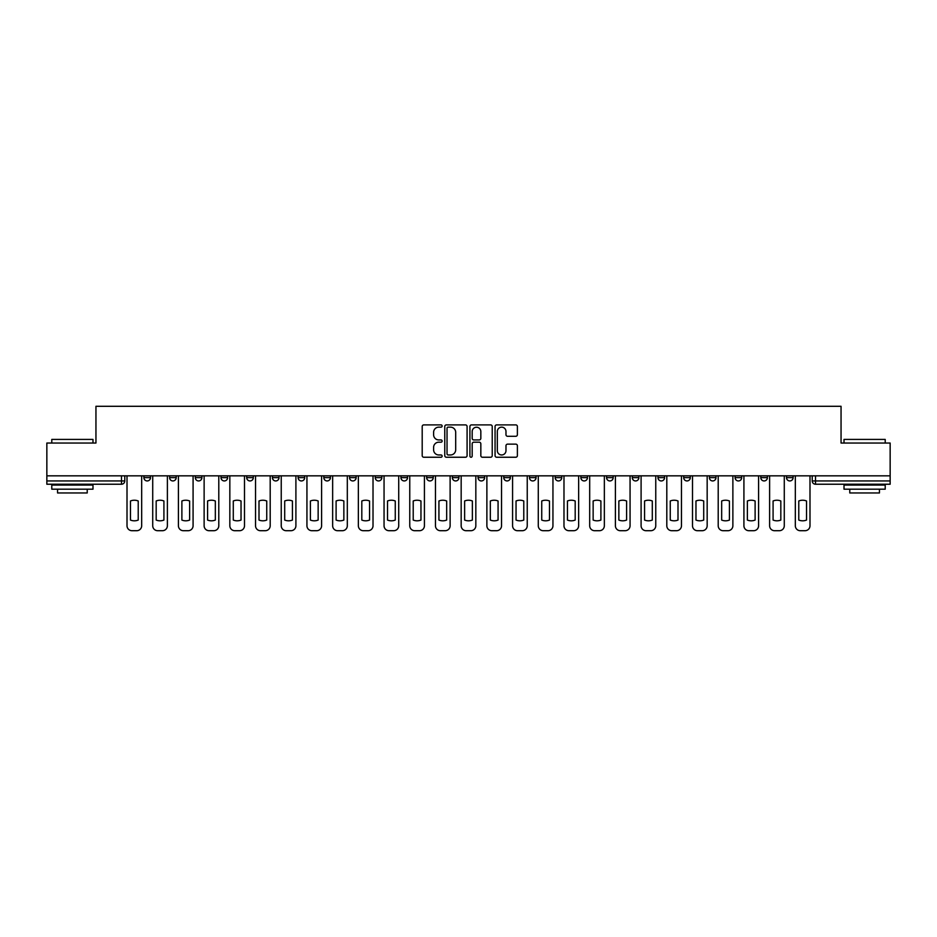 <?xml version="1.0" encoding="UTF-8"?>
<svg xmlns="http://www.w3.org/2000/svg" width="937" height="937" viewBox="0 0 937 937"><rect width="100%" height="100%" fill="white"/><g stroke="black" fill="none" stroke-linecap="round" stroke-linejoin="round"><path stroke-width="1.41" d="M442.135 426.019A1.136 1.136 0 0 0 441.011 424.894L423.817 424.894A1.616 1.616 0 0 0 422.2 426.511L422.2 455.616A1.616 1.616 0 0 0 423.817 457.244L441.011 457.244A1.136 1.136 0 0 0 442.135 456.108A1.136 1.136 0 0 0 441.011 454.972L438.785 454.972A5.177 5.177 0 0 1 433.608 449.795L433.608 447.371A5.177 5.177 0 0 1 438.785 442.194L441.011 442.194A1.136 1.136 0 0 0 442.135 441.069A1.136 1.136 0 0 0 441.011 439.933L438.785 439.933A5.177 5.177 0 0 1 433.608 434.756L433.608 432.332A5.177 5.177 0 0 1 438.785 427.155L441.011 427.155A1.136 1.136 0 0 0 442.135 426.019M786.506 477.647L786.506 475.832L786.506 477.647A3.291 3.291 0 0 0 789.809 480.939A3.291 3.291 0 0 1 786.506 477.647L793.1 477.647A3.291 3.291 0 0 1 789.809 480.939A3.291 3.291 0 0 0 793.1 477.647L793.1 475.832M760.809 475.832L760.809 477.647L767.391 477.647A3.291 3.291 0 0 1 764.1 480.939A3.291 3.291 0 0 1 760.809 477.647L760.809 475.832M657.985 477.647L657.985 475.832L657.985 477.647A3.291 3.291 0 0 0 661.288 480.939A3.291 3.291 0 0 1 657.985 477.647L664.579 477.647A3.291 3.291 0 0 1 661.288 480.939A3.291 3.291 0 0 0 664.579 477.647L664.579 475.832L664.579 477.647M426.651 475.832L426.651 477.647L433.234 477.647A3.291 3.291 0 0 1 429.942 480.939A3.291 3.291 0 0 1 426.651 477.647L426.651 475.832M349.536 475.832L349.536 477.647L356.13 477.647A3.291 3.291 0 0 1 352.827 480.939A3.291 3.291 0 0 1 349.536 477.647L349.536 475.832M298.13 475.832L298.13 477.647L304.712 477.647A3.291 3.291 0 0 1 301.421 480.939A3.291 3.291 0 0 1 298.13 477.647L298.13 475.832M272.421 475.832L272.421 477.647L279.015 477.647A3.291 3.291 0 0 1 275.712 480.939A3.291 3.291 0 0 1 272.421 477.647L272.421 475.832M221.015 475.832L221.015 477.647L227.609 477.647A3.291 3.291 0 0 1 224.306 480.939A3.291 3.291 0 0 1 221.015 477.647L221.015 475.832M515.772 436.291A1.616 1.616 0 0 0 517.388 434.674L517.388 426.511A1.616 1.616 0 0 0 515.772 424.894L496.68 424.894A1.616 1.616 0 0 0 495.064 426.511L495.064 455.616A1.616 1.616 0 0 0 496.68 457.244L515.772 457.244A1.616 1.616 0 0 0 517.388 455.616L517.388 445.754A1.616 1.616 0 0 0 515.772 444.138L507.596 444.138A1.616 1.616 0 0 0 505.98 445.754L505.98 450.65A4.322 4.322 0 0 1 501.658 454.972A4.322 4.322 0 0 1 497.324 450.65L497.324 431.488A4.322 4.322 0 0 1 501.658 427.155A4.322 4.322 0 0 1 505.98 431.488L505.98 434.674A1.616 1.616 0 0 0 507.596 436.291L515.772 436.291M46.85 475.832L46.85 443.037L95.949 443.037L95.949 406.295L841.051 406.295L841.051 443.037L890.15 443.037L890.15 475.832L46.85 475.832L46.85 480.939L124.785 480.939L124.785 475.832L124.785 480.939A3.291 3.291 0 0 1 121.494 484.23L46.85 484.23L46.85 480.939M467.083 426.511A1.616 1.616 0 0 0 465.466 424.894L446.387 424.894A1.616 1.616 0 0 0 444.77 426.511L444.77 455.616A1.616 1.616 0 0 0 446.387 457.244L465.466 457.244A1.616 1.616 0 0 0 467.083 455.616L467.083 426.511M471.534 424.894L490.613 424.894A1.616 1.616 0 0 1 492.23 426.511L492.23 455.616A1.616 1.616 0 0 1 490.613 457.244L482.45 457.244A1.616 1.616 0 0 1 480.833 455.616L480.833 443.81A1.616 1.616 0 0 0 479.217 442.194L473.794 442.194A1.616 1.616 0 0 0 472.178 443.81L472.178 456.108A1.136 1.136 0 0 1 471.042 457.244A1.136 1.136 0 0 1 469.917 456.108L469.917 426.511A1.616 1.616 0 0 1 471.534 424.894M812.215 475.832L812.215 480.939L890.15 480.939L890.15 484.23L815.506 484.23A3.291 3.291 0 0 1 812.215 480.939L812.215 475.832M890.15 475.832L890.15 480.939M767.391 475.832L767.391 477.647L767.391 475.832M735.1 475.832L735.1 477.647L741.694 477.647L741.694 475.832L741.694 477.647A3.291 3.291 0 0 1 738.391 480.939A3.291 3.291 0 0 1 735.1 477.647A3.291 3.291 0 0 0 738.391 480.939M715.985 475.832L715.985 477.647A3.291 3.291 0 0 1 712.694 480.939A3.291 3.291 0 0 1 709.391 477.647L715.985 477.647M709.391 475.832L709.391 477.647M683.694 475.832L683.694 477.647L690.288 477.647L690.288 475.832L690.288 477.647A3.291 3.291 0 0 1 686.985 480.939A3.291 3.291 0 0 1 683.694 477.647A3.291 3.291 0 0 0 686.985 480.939M632.288 475.832L632.288 477.647L638.87 477.647L638.87 475.832L638.87 477.647A3.291 3.291 0 0 1 635.579 480.939A3.291 3.291 0 0 1 632.288 477.647A3.291 3.291 0 0 0 635.579 480.939M613.173 477.647L613.173 475.832L613.173 477.647A3.291 3.291 0 0 1 609.87 480.939A3.291 3.291 0 0 1 606.579 477.647L613.173 477.647A3.291 3.291 0 0 1 609.87 480.939M606.579 475.832L606.579 477.647M587.464 475.832L587.464 477.647A3.291 3.291 0 0 1 584.173 480.939A3.291 3.291 0 0 1 580.87 477.647L587.464 477.647A3.291 3.291 0 0 1 584.173 480.939M580.87 475.832L580.87 477.647M561.755 475.832L561.755 477.647A3.291 3.291 0 0 1 558.464 480.939A3.291 3.291 0 0 1 555.172 477.647L561.755 477.647M555.172 475.832L555.172 477.647M536.058 475.832L536.058 477.647A3.291 3.291 0 0 1 532.766 480.939A3.291 3.291 0 0 1 529.464 477.647L536.058 477.647M529.464 475.832L529.464 477.647M510.349 475.832L510.349 477.647A3.291 3.291 0 0 1 507.058 480.939A3.291 3.291 0 0 1 503.766 477.647L510.349 477.647M503.766 475.832L503.766 477.647M484.652 475.832L484.652 477.647A3.291 3.291 0 0 1 481.349 480.939A3.291 3.291 0 0 1 478.057 477.647A3.291 3.291 0 0 0 481.349 480.939M478.057 475.832L478.057 477.647L484.652 477.647M458.943 475.832L458.943 477.647A3.291 3.291 0 0 1 455.651 480.939A3.291 3.291 0 0 1 452.348 477.647A3.291 3.291 0 0 0 455.651 480.939M452.348 475.832L452.348 477.647L458.943 477.647M433.234 475.832L433.234 477.647A3.291 3.291 0 0 1 429.942 480.939M407.536 475.832L407.536 477.647A3.291 3.291 0 0 1 404.234 480.939A3.291 3.291 0 0 1 400.942 477.647L407.536 477.647M400.942 475.832L400.942 477.647M381.827 475.832L381.827 477.647A3.291 3.291 0 0 1 378.536 480.939A3.291 3.291 0 0 1 375.245 477.647L381.827 477.647L381.827 475.832M375.245 475.832L375.245 477.647M356.13 475.832L356.13 477.647M330.421 475.832L330.421 477.647A3.291 3.291 0 0 1 327.13 480.939A3.291 3.291 0 0 1 323.827 477.647L330.421 477.647L330.421 475.832M323.827 475.832L323.827 477.647M304.712 475.832L304.712 477.647L304.712 475.832M279.015 477.647L279.015 475.832L279.015 477.647A3.291 3.291 0 0 1 275.712 480.939M253.306 475.832L253.306 477.647A3.291 3.291 0 0 1 250.015 480.939A3.291 3.291 0 0 1 246.712 477.647A3.291 3.291 0 0 0 250.015 480.939A3.291 3.291 0 0 0 253.306 477.647L253.306 475.832M246.712 475.832L246.712 477.647L253.306 477.647M227.609 475.832L227.609 477.647M201.9 475.832L201.9 477.647A3.291 3.291 0 0 1 198.609 480.939A3.291 3.291 0 0 1 195.306 477.647A3.291 3.291 0 0 0 198.609 480.939A3.291 3.291 0 0 0 201.9 477.647L195.306 477.647L195.306 475.832M169.609 475.832L169.609 477.647L176.191 477.647L176.191 475.832L176.191 477.647A3.291 3.291 0 0 1 172.9 480.939A3.291 3.291 0 0 1 169.609 477.647A3.291 3.291 0 0 0 172.9 480.939M143.9 475.832L143.9 477.647L150.494 477.647L150.494 475.832L150.494 477.647A3.291 3.291 0 0 1 147.191 480.939A3.291 3.291 0 0 1 143.9 477.647A3.291 3.291 0 0 0 147.191 480.939M121.494 475.832L121.494 484.23A3.291 3.291 0 0 0 124.785 480.939M448.167 427.155A1.136 1.136 0 0 0 447.031 428.291L447.031 453.848A1.136 1.136 0 0 0 448.167 454.972L450.51 454.972A5.177 5.177 0 0 0 455.687 449.795L455.687 432.332A5.177 5.177 0 0 0 450.51 427.155L448.167 427.155M480.833 431.559A4.322 4.322 0 0 0 476.511 427.237A4.322 4.322 0 0 0 472.178 431.559L472.178 438.317A1.616 1.616 0 0 0 473.794 439.933L479.217 439.933A1.616 1.616 0 0 0 480.833 438.317L480.833 431.559M130.477 500.979L130.477 520.058L130.477 500.979A10.295 10.295 0 0 1 138.219 500.979A10.295 10.295 0 0 0 130.477 500.979M138.219 520.058L138.219 500.979L138.219 520.058A10.295 10.295 0 0 1 130.477 520.058M127.01 525.762L127.01 475.832L127.01 525.762A4.943 4.943 0 0 0 131.953 530.705L136.732 530.705A4.943 4.943 0 0 0 141.674 525.762L141.674 475.832L141.674 525.762M131.953 530.705L136.732 530.705M156.174 500.979L156.174 520.058L156.174 500.979A10.295 10.295 0 0 1 163.916 500.979L163.916 520.058A10.295 10.295 0 0 1 156.174 520.058M152.719 525.762L152.719 475.832L152.719 525.762A4.943 4.943 0 0 0 157.662 530.705L162.441 530.705A4.943 4.943 0 0 0 167.383 525.762L167.383 475.832L167.383 525.762M181.883 500.979L181.883 520.058A10.295 10.295 0 0 0 189.625 520.058A10.295 10.295 0 0 1 181.883 520.058L181.883 500.979A10.295 10.295 0 0 1 189.625 500.979L189.625 520.058L189.625 500.979M178.417 525.762L178.417 475.832L178.417 525.762A4.943 4.943 0 0 0 183.359 530.705L188.138 530.705A4.943 4.943 0 0 0 193.081 525.762L193.081 475.832L193.081 525.762M163.916 500.979L163.916 520.058M157.662 530.705L162.441 530.705M183.359 530.705L188.138 530.705M51.793 439.418L92.986 439.418L51.793 439.418L51.793 443.037M92.986 489.184L51.793 489.184L51.793 485.061L92.986 485.061L92.986 489.184M87.223 489.184L87.223 492.967L57.555 492.967L57.555 489.184M844.014 439.418L885.207 439.418L844.014 439.418L844.014 443.037M885.207 489.184L844.014 489.184L844.014 485.061L885.207 485.061L885.207 489.184M879.445 489.184L879.445 492.967L849.777 492.967L849.777 489.184M207.581 500.979L207.581 520.058A10.295 10.295 0 0 0 215.334 520.058A10.295 10.295 0 0 1 207.581 520.058L207.581 500.979A10.295 10.295 0 0 1 215.334 500.979L215.334 520.058L215.334 500.979M204.125 525.762L204.125 475.832L204.125 525.762A4.943 4.943 0 0 0 209.068 530.705L213.847 530.705A4.943 4.943 0 0 0 218.79 525.762L218.79 475.832L218.79 525.762M233.29 500.979L233.29 520.058L233.29 500.979A10.295 10.295 0 0 1 241.032 500.979L241.032 520.058A10.295 10.295 0 0 1 233.29 520.058M229.834 525.762L229.834 475.832L229.834 525.762A4.943 4.943 0 0 0 234.777 530.705L239.556 530.705A4.943 4.943 0 0 0 244.498 525.762L244.498 475.832L244.498 525.762M258.999 500.979L258.999 520.058L258.999 500.979A10.295 10.295 0 0 1 266.74 500.979L266.74 520.058A10.295 10.295 0 0 1 258.999 520.058M255.532 525.762L255.532 475.832L255.532 525.762A4.943 4.943 0 0 0 260.474 530.705L265.253 530.705A4.943 4.943 0 0 0 270.196 525.762L270.196 475.832L270.196 525.762M209.068 530.705L213.847 530.705M241.032 500.979L241.032 520.058M234.777 530.705L239.556 530.705M266.74 500.979L266.74 520.058M260.474 530.705L265.253 530.705M284.696 500.979L284.696 520.058L284.696 500.979A10.295 10.295 0 0 1 292.438 500.979L292.438 520.058A10.295 10.295 0 0 1 284.696 520.058M281.241 525.762L281.241 475.832L281.241 525.762A4.943 4.943 0 0 0 286.183 530.705L290.962 530.705A4.943 4.943 0 0 0 295.905 525.762L295.905 475.832L295.905 525.762M292.438 500.979L292.438 520.058M286.183 530.705L290.962 530.705M310.405 500.979L310.405 520.058L310.405 500.979A10.295 10.295 0 0 1 318.147 500.979L318.147 520.058A10.295 10.295 0 0 1 310.405 520.058M306.938 525.762L306.938 475.832L306.938 525.762A4.943 4.943 0 0 0 311.88 530.705L316.659 530.705A4.943 4.943 0 0 0 321.602 525.762L321.602 475.832L321.602 525.762M318.147 500.979L318.147 520.058M311.88 530.705L316.659 530.705M336.102 500.979L336.102 520.058L336.102 500.979A10.295 10.295 0 0 1 343.856 500.979L343.856 520.058A10.295 10.295 0 0 1 336.102 520.058M332.647 525.762L332.647 475.832L332.647 525.762A4.943 4.943 0 0 0 337.589 530.705L342.368 530.705A4.943 4.943 0 0 0 347.311 525.762L347.311 475.832L347.311 525.762M343.856 500.979L343.856 520.058M337.589 530.705L342.368 530.705M361.811 500.979L361.811 520.058L361.811 500.979A10.295 10.295 0 0 1 369.553 500.979L369.553 520.058A10.295 10.295 0 0 1 361.811 520.058M358.356 525.762L358.356 475.832L358.356 525.762A4.943 4.943 0 0 0 363.298 530.705L368.077 530.705A4.943 4.943 0 0 0 373.02 525.762L373.02 475.832L373.02 525.762M369.553 500.979L369.553 520.058M363.298 530.705L368.077 530.705M387.52 500.979L387.52 520.058L387.52 500.979A10.295 10.295 0 0 1 395.262 500.979L395.262 520.058A10.295 10.295 0 0 1 387.52 520.058M384.053 525.762L384.053 475.832L384.053 525.762A4.943 4.943 0 0 0 388.996 530.705L393.774 530.705A4.943 4.943 0 0 0 398.717 525.762L398.717 475.832L398.717 525.762M413.217 500.979L413.217 520.058A10.295 10.295 0 0 0 420.959 520.058A10.295 10.295 0 0 1 413.217 520.058L413.217 500.979A10.295 10.295 0 0 1 420.959 500.979L420.959 520.058L420.959 500.979M409.762 525.762L409.762 475.832L409.762 525.762A4.943 4.943 0 0 0 414.704 530.705L419.483 530.705A4.943 4.943 0 0 0 424.426 525.762L424.426 475.832L424.426 525.762M438.926 500.979L438.926 520.058L438.926 500.979A10.295 10.295 0 0 1 446.668 500.979L446.668 520.058A10.295 10.295 0 0 1 438.926 520.058M435.459 525.762L435.459 475.832L435.459 525.762A4.943 4.943 0 0 0 440.402 530.705L445.18 530.705A4.943 4.943 0 0 0 450.123 525.762L450.123 475.832L450.123 525.762M464.623 500.979L464.623 520.058A10.295 10.295 0 0 0 472.377 520.058A10.295 10.295 0 0 1 464.623 520.058L464.623 500.979A10.295 10.295 0 0 1 472.377 500.979L472.377 520.058L472.377 500.979M461.168 525.762L461.168 475.832L461.168 525.762A4.943 4.943 0 0 0 466.111 530.705L470.889 530.705A4.943 4.943 0 0 0 475.832 525.762L475.832 475.832L475.832 525.762M490.332 500.979L490.332 520.058A10.295 10.295 0 0 0 498.074 520.058A10.295 10.295 0 0 1 490.332 520.058L490.332 500.979A10.295 10.295 0 0 1 498.074 500.979L498.074 520.058L498.074 500.979M486.877 525.762L486.877 475.832L486.877 525.762A4.943 4.943 0 0 0 491.82 530.705L496.598 530.705A4.943 4.943 0 0 0 501.541 525.762L501.541 475.832L501.541 525.762M516.041 500.979L516.041 520.058L516.041 500.979A10.295 10.295 0 0 1 523.783 500.979L523.783 520.058A10.295 10.295 0 0 1 516.041 520.058M512.574 525.762L512.574 475.832L512.574 525.762A4.943 4.943 0 0 0 517.517 530.705L522.296 530.705A4.943 4.943 0 0 0 527.238 525.762L527.238 475.832L527.238 525.762M395.262 500.979L395.262 520.058M388.996 530.705L393.774 530.705M414.704 530.705L419.483 530.705M446.668 500.979L446.668 520.058M440.402 530.705L445.18 530.705M466.111 530.705L470.889 530.705M491.82 530.705L496.598 530.705M523.783 500.979L523.783 520.058M517.517 530.705L522.296 530.705M541.738 500.979L541.738 520.058L541.738 500.979A10.295 10.295 0 0 1 549.48 500.979L549.48 520.058A10.295 10.295 0 0 1 541.738 520.058M538.283 525.762L538.283 475.832L538.283 525.762A4.943 4.943 0 0 0 543.226 530.705L548.004 530.705A4.943 4.943 0 0 0 552.947 525.762L552.947 475.832L552.947 525.762M549.48 500.979L549.48 520.058M543.226 530.705L548.004 530.705M567.447 500.979L567.447 520.058L567.447 500.979A10.295 10.295 0 0 1 575.189 500.979L575.189 520.058A10.295 10.295 0 0 1 567.447 520.058M563.98 525.762L563.98 475.832L563.98 525.762A4.943 4.943 0 0 0 568.923 530.705L573.702 530.705A4.943 4.943 0 0 0 578.644 525.762L578.644 475.832L578.644 525.762M575.189 500.979L575.189 520.058M568.923 530.705L573.702 530.705M593.144 500.979L593.144 520.058L593.144 500.979A10.295 10.295 0 0 1 600.898 500.979L600.898 520.058A10.295 10.295 0 0 1 593.144 520.058M589.689 525.762L589.689 475.832L589.689 525.762A4.943 4.943 0 0 0 594.632 530.705L599.411 530.705A4.943 4.943 0 0 0 604.353 525.762L604.353 475.832L604.353 525.762M600.898 500.979L600.898 520.058M594.632 530.705L599.411 530.705M618.853 500.979L618.853 520.058L618.853 500.979A10.295 10.295 0 0 1 626.595 500.979L626.595 520.058A10.295 10.295 0 0 1 618.853 520.058M615.398 525.762L615.398 475.832L615.398 525.762A4.943 4.943 0 0 0 620.341 530.705L625.12 530.705A4.943 4.943 0 0 0 630.062 525.762L630.062 475.832L630.062 525.762M626.595 500.979L626.595 520.058M620.341 530.705L625.12 530.705M644.562 500.979L644.562 520.058A10.295 10.295 0 0 0 652.304 520.058A10.295 10.295 0 0 1 644.562 520.058L644.562 500.979A10.295 10.295 0 0 1 652.304 500.979L652.304 520.058L652.304 500.979M641.095 525.762L641.095 475.832L641.095 525.762A4.943 4.943 0 0 0 646.038 530.705L650.817 530.705A4.943 4.943 0 0 0 655.759 525.762L655.759 475.832L655.759 525.762M646.038 530.705L650.817 530.705M670.26 500.979L670.26 520.058A10.295 10.295 0 0 0 678.001 520.058A10.295 10.295 0 0 1 670.26 520.058L670.26 500.979A10.295 10.295 0 0 1 678.001 500.979L678.001 520.058L678.001 500.979M666.804 525.762L666.804 475.832L666.804 525.762A4.943 4.943 0 0 0 671.747 530.705L676.526 530.705A4.943 4.943 0 0 0 681.468 525.762L681.468 475.832L681.468 525.762M671.747 530.705L676.526 530.705M695.968 500.979L695.968 520.058L695.968 500.979A10.295 10.295 0 0 1 703.71 500.979L703.71 520.058A10.295 10.295 0 0 1 695.968 520.058M692.502 525.762L692.502 475.832L692.502 525.762A4.943 4.943 0 0 0 697.444 530.705L702.223 530.705A4.943 4.943 0 0 0 707.166 525.762L707.166 475.832L707.166 525.762M703.71 500.979L703.71 520.058M697.444 530.705L702.223 530.705M721.666 500.979L721.666 520.058L721.666 500.979A10.295 10.295 0 0 1 729.419 500.979L729.419 520.058A10.295 10.295 0 0 1 721.666 520.058M718.211 525.762L718.211 475.832L718.211 525.762A4.943 4.943 0 0 0 723.153 530.705L727.932 530.705A4.943 4.943 0 0 0 732.875 525.762L732.875 475.832L732.875 525.762M729.419 500.979L729.419 520.058M723.153 530.705L727.932 530.705M747.375 500.979L747.375 520.058L747.375 500.979A10.295 10.295 0 0 1 755.117 500.979L755.117 520.058A10.295 10.295 0 0 1 747.375 520.058M743.919 525.762L743.919 475.832L743.919 525.762A4.943 4.943 0 0 0 748.862 530.705L753.641 530.705A4.943 4.943 0 0 0 758.583 525.762L758.583 475.832L758.583 525.762M755.117 500.979L755.117 520.058M748.862 530.705L753.641 530.705M773.084 500.979L773.084 520.058L773.084 500.979A10.295 10.295 0 0 1 780.826 500.979L780.826 520.058A10.295 10.295 0 0 1 773.084 520.058M769.617 525.762L769.617 475.832L769.617 525.762A4.943 4.943 0 0 0 774.559 530.705L779.338 530.705A4.943 4.943 0 0 0 784.281 525.762L784.281 475.832L784.281 525.762M780.826 500.979L780.826 520.058M774.559 530.705L779.338 530.705M798.781 500.979L798.781 520.058L798.781 500.979A10.295 10.295 0 0 1 806.523 500.979L806.523 520.058A10.295 10.295 0 0 1 798.781 520.058M795.326 525.762L795.326 475.832L795.326 525.762A4.943 4.943 0 0 0 800.268 530.705L805.047 530.705A4.943 4.943 0 0 0 809.99 525.762L809.99 475.832L809.99 525.762M806.523 500.979L806.523 520.058M800.268 530.705L805.047 530.705M815.506 475.832L815.506 484.23M92.986 443.037L92.986 439.418M83.592 485.061L83.592 484.23M61.186 485.061L61.186 484.23M885.207 443.037L885.207 439.418M875.814 485.061L875.814 484.23M853.408 485.061L853.408 484.23"/></g></svg>
